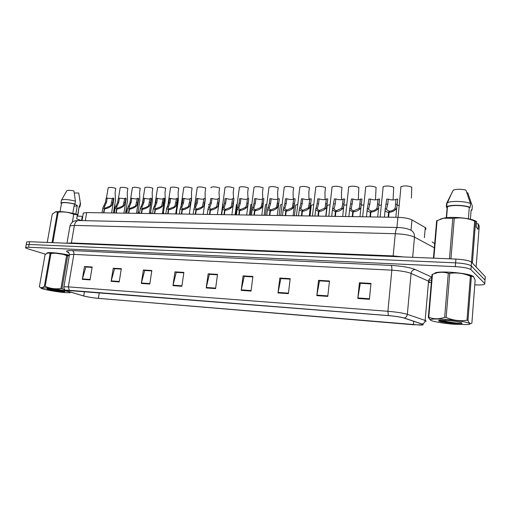 <?xml version="1.0" encoding="UTF-8"?>
<svg xmlns="http://www.w3.org/2000/svg" width="511" height="511" viewBox="0 0 511 511"><rect width="100%" height="100%" fill="white"/><g stroke="black" fill="none" stroke-linecap="round" stroke-linejoin="round"><path stroke-width="0.77" d="M83.216 213.636L83.312 213.055L86.678 212.582L397.89 217.335C404.195 217.545 408.889 218.408 411.968 219.915L425.286 227.58L425.931 228.053L425.816 229.298M473.556 276.687C471.053 273.276 439.562 270.389 434.765 273.072C439.562 270.389 471.053 273.276 473.556 276.687L473.85 277.384L473.556 276.687M69.336 255.232C61.033 253.207 48.551 251.936 47.153 252.958L46.923 253.22L47.153 252.958C48.551 251.936 61.033 253.207 69.336 255.232M422.597 324.261L422.431 324.881L413.386 324.753L98.368 298.354C92.58 297.785 87.688 296.987 83.702 295.958L67.158 291.104C65.913 290.733 65.51 290.478 65.938 290.331L388.456 315.619C395.354 316.226 400.528 317.037 403.971 318.046L422.597 324.261M422.904 324.287L404.271 318.059C400.745 317.024 395.444 316.2 388.36 315.574L69.317 290.312C66.5 290.101 65.255 290.171 65.574 290.535L83.485 295.933C87.573 296.987 92.587 297.804 98.514 298.392L420.508 325.105C422.974 325.047 423.772 324.779 422.904 324.287M485.246 277.345L485.29 276.681L471.519 262.13C469.27 260.578 464.065 259.556 455.914 259.071L29.619 241.716L29.114 244.482L26.202 244.705L26.131 245.082L26.202 244.705L29.114 244.482L455.608 262.846L29.114 244.482L28.616 247.247L25.697 247.452C25.224 247.778 26.029 248.263 28.105 248.902L45.517 254.171M471.519 262.13L471.231 265.886C468.977 264.359 463.771 263.35 455.608 262.846C463.771 263.35 468.977 264.359 471.231 265.886L485.041 280.124L471.231 265.886L470.938 269.648C468.683 268.154 463.471 267.151 455.301 266.633L28.616 247.247M484.99 280.775L484.786 283.573L470.938 269.648M429.802 282.347L431.757 282.455M474.776 284.87L474.834 284.87C479.58 285.106 482.767 284.946 484.409 284.384L484.786 283.573M141.304 283.445L143.367 270L151.844 270.498L149.787 284.033L141.304 283.445L141.4 282.985L149.857 283.573M111.123 281.35L113.231 268.224L121.311 268.697L119.21 281.912L111.123 281.35L111.219 280.897L119.287 281.459M82.316 279.351L84.462 266.525L92.178 266.978L90.038 279.887L82.316 279.351L82.412 278.91L90.115 279.44M241.192 290.389L243.076 275.883L252.913 276.457L251.042 291.072L241.192 290.389L241.275 289.89L251.105 290.567M278.01 292.944L279.817 278.048L290.178 278.655L288.389 293.665L278.01 292.944L278.093 292.433L288.453 293.148M316.826 295.639L318.551 280.328L329.48 280.973L327.781 296.406L316.826 295.639L316.903 295.115L327.845 295.869M357.815 298.488L359.437 282.743L370.98 283.426L369.396 299.293L357.815 298.488L357.885 297.945L369.447 298.75M172.967 285.649L174.979 271.865L183.871 272.389L181.878 286.262L172.967 285.649L173.063 285.176L181.942 285.79M206.22 287.955L208.175 273.819L217.52 274.375L215.585 288.606L206.22 287.955L206.31 287.469L215.648 288.115M143.367 270L144.9 270.504L151.78 270.913L144.677 270.504L141.4 282.985M113.231 268.224L114.815 268.722L121.248 269.105L114.585 268.722L111.219 280.897M84.462 266.525L92.114 267.374L85.861 267.017L82.412 278.91M243.076 275.883L244.392 276.406L252.856 276.905M279.817 278.048L281.037 278.578L290.12 279.115M319.662 280.884L329.429 281.446M359.437 282.743L360.427 283.286L370.935 283.912L360.287 283.292L357.885 297.945M176.448 272.389L183.813 272.81L176.238 272.376L173.063 285.176M208.175 273.819L209.574 274.343L217.462 274.809L209.369 274.343L206.31 287.469M174.979 271.865L176.448 272.376M318.551 280.328L319.662 280.871M329.423 281.459L319.503 280.871L316.903 295.115M290.12 279.127L280.858 278.578L278.093 292.433M252.849 276.917L244.201 276.406L241.275 289.89M29.619 241.716L26.7 241.952L26.629 242.342M397.194 205.307L399.206 205.281M411.393 198.006L411.764 187.154C407.797 185.697 404.201 185.531 400.975 186.662L398.056 217.335M400.726 187.205L400.975 186.662M397.762 199.424L396.721 207.932L396.191 208.993C394.422 210.992 392.058 212.097 389.088 212.301L388.615 217.194M388.117 217.188L388.59 212.295C386.795 212.199 385.626 211.567 385.083 210.385L386.712 199.124L388.251 199.13L387.753 204.215L386.584 208.897L386.661 209.785L389.241 211.184L389.139 212.193M389.088 212.301L389.606 211.19C391.63 211.062 393.31 210.321 394.626 208.98L395.201 207.92L396.031 199.456L395.227 207.843M388.251 199.13C391.254 200.088 393.847 200.203 396.031 199.456M388.59 212.295L389.241 211.184M397.788 199.162L396.229 199.156M445.892 319.426C436.918 318.781 431.763 318.858 430.428 319.656C428.87 320.825 441.542 323.271 453.864 324.236L467.399 324.594C475.939 324.057 461.925 320.614 445.892 319.426M471.366 276.451L467.98 320.493C469.155 323.354 470.452 324.236 471.87 323.131L475.141 280.092L474.016 277.639C473.199 276.368 472.317 275.972 471.366 276.451L470.388 276.189C463.701 273.302 456.828 272.363 449.763 273.366L446.154 317.446L444.659 317.331L448.288 273.289C444.64 272.146 440.91 271.98 437.084 272.791L432.274 274.369M432.466 274.26L428.767 317.28C433.756 319.26 439.051 319.279 444.659 317.331M428.767 317.28L428.333 317.388L432.031 274.445M430.53 320.148L428.333 317.388M449.763 273.366L448.288 273.289M472.86 276.438C469.028 274.375 461.331 272.97 449.757 272.222C444.711 271.986 440.699 272.082 437.735 272.497L434.516 273.5M447.566 320.435L439.268 320.288C437.007 321.023 440.539 321.949 449.865 323.067L455.742 323.597L461.944 323.469L461.503 322.78C459.332 321.86 454.681 321.074 447.566 320.435M439.262 320.295C440.533 321.266 444.072 322.185 449.865 323.067M467.98 320.493L466.99 320.269L470.388 276.189M446.154 317.446C452.912 320.371 459.862 321.317 466.99 320.269M441.159 320.173C447.125 322.045 459.485 323.559 461.944 323.469M439.537 320.263C443.772 321.687 449.175 322.799 455.742 323.597M476.476 223.473L478.398 224.01L479.222 226.296L476.131 267.004M471.091 210.532L472.03 209.938L472.317 206.08L467.763 192.794L466.907 192.794M472.03 209.938L471.136 209.932L470.407 219.257M478.398 224.01L477.989 229.324L476.207 226.973L476.616 221.608L474.63 221.103C468.031 218.274 461.241 217.335 454.279 218.293L443.497 218.216L436.886 220.746M476.616 221.608L475.69 221.084C470.427 218.025 452.19 216.332 443.778 218.095L440.188 219.174M475.594 221.416L472.394 263.056M471.474 262.086L474.63 221.103M454.279 218.293L450.951 258.866M449.476 258.809L452.816 218.267M437.09 220.471L433.845 258.17M433.437 258.151L436.65 220.752M468.395 218.81L469.29 207.383L470.19 207.389L470.49 203.525L465.891 190.066C460.877 188.993 456.668 189 453.27 190.098L446.62 203.378L446.301 207.191L447.17 207.198L446.288 217.724M470.49 203.525C465.272 201.117 450.855 200.682 447.406 202.79L446.62 203.378M470.19 207.389C464.71 204.885 449.393 204.566 446.684 206.853L446.301 207.191M469.29 207.383C463.982 205.096 449.974 204.854 447.457 206.961L447.17 207.198M46.003 287.936L41.084 288.051C40.331 288.939 56.299 291.947 65.038 292.599L69.426 292.726C74.644 292.452 56.446 288.683 46.003 287.936M69.241 255.775L66.602 255.634C61.665 253.475 56.446 252.766 50.959 253.507L45.179 286.364L44.342 286.301L50.123 253.469L48.111 252.856L45.089 254.542L39.373 286.812L40.324 287.45C41.493 287.968 42.835 287.591 44.342 286.301M50.959 253.507L50.123 253.469M69.33 255.276L52.192 252.709L47.555 252.964M49.969 288.907L47.299 288.856C45.147 289.105 53.623 290.912 59.793 291.538L64.718 291.787L62.131 290.797L49.969 288.907M48.456 288.817C50.966 289.814 54.747 290.721 59.793 291.538M67.637 255.851L61.997 288.689L60.943 288.498L66.602 255.634M61.997 288.689L67.171 291.149M45.179 286.364C50.155 288.555 55.412 289.264 60.943 288.498M52.448 289.156L64.75 291.551M49.778 288.887L63.338 291.864M75.864 214.064L77.321 205.575L74.632 204.042M74.031 206.284L77.263 205.914M80.521 203.94L78.726 193.005L74.293 193.011M80.227 203.11L79.729 206.01L79.218 206.003L77.48 216.166L81.722 216.249M79.269 207.21L79.927 206.923L79.729 206.01M77.736 216.172L79.218 206.003M81.402 220.599L76.701 218.797L77.391 214.754L73.705 214.339C68.813 212.206 63.651 211.497 58.216 212.218L55.725 211.854L52.275 213.975L47.236 242.438M77.391 214.754L76.912 214.365C68.506 212.122 61.569 211.247 56.089 211.739L55.201 211.956M72.358 222.17L73.705 214.339M58.216 212.218L52.863 242.668M52.033 242.629L57.385 212.206M72.818 213.311L74.414 204.042L74.932 204.049L75.43 201.123L73.942 190.942C70.448 190.252 68.097 190.149 66.89 190.635L66.686 190.961M75.43 201.123C68.87 199.539 64.258 199.149 61.595 199.961L61.358 200.644M74.932 204.049C68.04 202.413 63.377 202.049 60.95 202.963L61.397 203.934M74.414 204.042C68.033 202.56 63.747 202.241 61.544 203.091L61.448 203.627M81.53 220.599L82.201 216.632M379.06 205.23L381.327 205.141M361.334 205.186L363.858 205.013M344.005 205.211L346.784 204.885M326.005 216.236L327.238 205.301L330.08 204.764M379.647 199.424L378.562 207.766L378.012 208.814C376.198 210.788 373.841 211.88 370.935 212.084L370.443 216.913M369.958 216.907L370.449 212.078C368.738 211.988 367.626 211.382 367.122 210.251L368.859 199.06L370.366 199.066L369.849 204.093L368.629 208.718L368.68 209.644L371.127 210.979L371.037 211.886M370.935 212.084L371.484 210.986C373.471 210.858 375.138 210.13 376.486 208.795L377.073 207.753L378.153 199.092L379.679 199.098M370.366 199.066C373.337 200.012 375.872 200.127 377.968 199.411L378.146 199.175M370.449 212.078L371.127 210.979M361.948 199.418L360.823 207.6L360.249 208.635C358.403 210.589 356.058 211.663 353.21 211.867L352.699 216.645M352.226 216.638L352.731 211.861L349.569 210.123L351.415 198.996L352.89 199.003L351.114 209.504L353.44 210.781L353.35 211.599M353.21 211.867L353.784 210.781L358.76 208.622L359.367 207.587L360.498 199.028L361.992 199.035M352.89 199.003C355.835 199.929 358.313 200.05 360.325 199.36L360.485 199.162M352.731 211.861L353.44 210.781M344.657 199.418L343.488 207.44L342.9 208.462C341.016 210.391 338.678 211.458 335.887 211.663L335.363 216.377M334.903 216.37L335.42 211.656L332.418 209.989L334.366 198.939L335.81 198.945L335.267 203.857L333.945 209.363L336.155 210.583L336.072 211.33M335.887 211.663L336.493 210.589L341.444 208.45L342.07 207.428L343.245 198.971L344.701 198.977M335.81 198.945C338.723 199.852 341.15 199.973 343.085 199.309L343.226 199.143M335.42 211.656L336.155 210.583M327.749 199.405L326.548 207.287L325.941 208.296C324.025 210.2 321.7 211.254 318.96 211.452L318.423 216.121M317.97 216.115L318.506 211.452L315.651 209.855L317.146 203.729L317.701 198.881L319.113 198.881L318.557 203.742L317.165 209.223L319.26 210.391L319.183 211.081M318.96 211.452L319.592 210.391L324.517 208.284L325.162 207.274L326.382 198.907L327.807 198.913M319.113 198.881C322 199.775 324.376 199.903 326.235 199.258L326.363 199.124M318.506 211.452L319.26 210.391M393.074 199.961L393.719 187.23C389.778 185.8 386.259 185.627 383.161 186.719L380.146 217.06M382.931 187.275L383.161 186.719M375.483 199.884L376.083 187.307C372.174 185.895 368.725 185.723 365.748 186.777L362.638 216.798M365.537 187.352L365.748 186.777M358.294 199.801L358.85 187.377C354.96 185.998 351.587 185.812 348.726 186.828L345.525 216.536M348.54 187.422L348.726 186.828M341.489 199.712L341.469 192.264L341.993 187.448C338.135 186.093 334.833 185.902 332.08 186.885L328.797 216.281M331.92 187.492L332.08 186.885M310.643 210.366L310.49 212.11M311.186 205.703L311.295 205.154L313.748 204.649M295.058 210.193L294.949 211.241M295.607 205.575L295.697 205.013L297.766 204.547M280.354 205.435L280.418 204.879L282.123 204.445M265.394 205.281L265.465 204.745L266.812 204.362M315.115 192.289L314.948 194.231M325.047 199.609L324.977 192.277L325.52 187.518C321.687 186.183 318.442 185.991 315.792 186.937L312.432 216.032M315.657 187.556L315.792 186.937M299.197 192.302L299.069 193.605M308.976 199.494L308.848 192.296L309.398 187.582C305.591 186.279 302.41 186.081 299.855 186.994L296.425 215.783M299.753 187.626L299.855 186.994M293.25 199.354L293.065 192.308L293.627 187.652C289.846 186.368 286.722 186.164 284.263 187.045L280.756 215.546M284.186 187.684L284.263 187.045M277.863 199.149L277.62 192.321L278.195 187.716C274.439 186.451 271.373 186.247 268.997 187.103L265.426 215.31M268.92 187.709L268.997 187.103M311.225 199.399L310.726 203.691L309.366 208.13C307.418 210.015 305.099 211.056 302.41 211.254L301.867 215.866M301.426 215.859L301.969 211.247L299.254 209.727L300.838 203.621L301.407 198.824L302.787 198.824L302.218 203.627L300.755 209.088L302.755 210.206L302.678 210.839M302.41 211.254L303.074 210.206L307.973 208.118L308.631 207.121L309.896 198.849L311.288 198.856M302.787 198.824C305.655 199.699 307.98 199.833 309.762 199.213L309.87 199.105M301.969 211.247L302.755 210.206M295.064 199.386L294.56 203.576L293.154 207.971C291.174 209.836 288.868 210.864 286.237 211.062L285.681 215.623M285.247 215.616L285.802 211.056L283.215 209.599L284.889 203.512L285.47 198.766L286.818 198.766L286.237 203.519L284.71 208.954L286.607 210.021L286.537 210.609M286.237 211.062L286.927 210.021L291.794 207.958L292.471 206.974L293.774 198.792L295.134 198.798M286.818 198.766C289.66 199.629 291.941 199.763 293.659 199.162L293.742 199.086M285.802 211.056L286.607 210.021M270.415 210.871L271.13 209.842L275.972 207.805L276.662 206.827L278.003 198.741L279.338 198.741L278.75 203.467L277.301 207.817C275.295 209.657 273.002 210.673 270.415 210.871L269.846 215.38M269.425 215.374L269.987 210.864L267.528 209.472L269.291 203.404L269.885 198.709L271.2 198.715L270.606 203.416L269.01 208.82L270.817 209.842L270.747 210.385M271.2 198.715C274.017 199.558 276.253 199.692 277.901 199.118L277.965 199.06M269.987 210.864L270.817 209.842M250.748 205.128L250.812 204.617L251.821 204.285M236.395 204.981L237.142 204.228M222.336 204.834L222.764 204.189M208.552 204.7L208.667 204.215M189.785 214.154L189.702 213.636M262.807 198.683L262.501 192.34L263.088 187.773C259.358 186.541 256.343 186.33 254.056 187.154L250.416 215.08M253.98 187.735L254.056 187.154M248.033 198.632L247.701 192.353L248.295 187.837C244.59 186.624 241.633 186.413 239.423 187.205L235.724 214.856M239.346 187.761L239.423 187.205M233.565 198.581L233.208 192.366L233.808 187.901C230.129 186.7 227.223 186.489 225.083 187.256L221.327 214.639M225.012 187.793L225.083 187.256M219.398 198.53L219.008 192.379L219.621 187.959C215.961 186.783 213.106 186.566 211.043 187.307L210.966 187.818M205.205 200.478L205.103 192.392L205.722 188.016C202.088 186.86 199.271 186.643 197.278 187.358L194.461 206.974M197.208 187.844L197.278 187.358M191.606 200.472L191.472 192.404L192.098 188.074C188.489 186.937 185.723 186.713 183.788 187.409L181.003 206.367M183.724 187.876L183.788 187.409M261.811 215.252L263.874 198.69L263.28 203.365L261.792 207.664C259.76 209.484 257.474 210.487 254.938 210.679L254.363 215.144M253.948 215.137L254.523 210.673L252.179 209.344L254.024 203.301L254.625 198.658L255.915 198.658L255.315 203.308L253.648 208.686L255.372 209.663L255.302 210.174M254.938 210.679L255.672 209.67L260.489 207.651L261.198 206.68L261.977 203.352L262.577 198.683L263.874 198.69M255.915 198.658C258.707 199.488 260.897 199.629 262.494 199.073L262.526 199.041M254.523 210.673L255.372 209.663M246.679 215.022L248.748 198.632L248.142 203.257L247.305 206.553L246.621 207.511C244.558 209.312 242.284 210.308 239.793 210.5L239.205 214.907M238.803 214.901L239.391 210.494L237.155 209.216L239.084 203.199L239.697 198.6L240.956 198.607L240.342 203.206L238.611 208.558L240.253 209.491L240.189 209.97M239.793 210.5L240.553 209.497L245.344 207.498L246.059 206.546L246.864 203.25L247.471 198.632L248.748 198.632M240.956 198.607C243.728 199.424 245.874 199.558 247.413 199.022L247.426 199.015M239.391 210.494L240.253 209.491M231.873 214.799L233.974 199.226L232.46 206.418L231.764 207.364C229.688 209.146 227.421 210.13 224.974 210.321L224.38 214.684M223.978 214.677L224.578 210.315L222.445 209.095L224.457 203.097L225.076 198.549L226.309 198.555L225.69 203.103L223.895 208.431L225.46 209.325L225.402 209.778M224.974 210.321L225.753 209.325L230.518 207.351L231.247 206.406L232.69 198.575L233.942 198.581M226.309 198.555C229.03 199.354 231.144 199.494 232.639 198.99M224.578 210.315L225.46 209.325M217.379 214.575L219.506 199.181L217.935 206.284L217.226 207.223C215.125 208.98 212.87 209.957 210.468 210.142L209.861 214.46M209.472 214.454L210.078 210.136L208.041 208.967L210.13 203.001L210.762 198.498L211.969 198.504L211.343 203.008L209.484 208.303L210.979 209.159L210.922 209.587M210.468 210.142L211.267 209.165L216.006 207.21L216.747 206.272L218.223 198.524L219.443 198.53M211.969 198.504C214.62 199.277 216.683 199.431 218.159 198.958M210.078 210.136L210.979 209.159M203.193 214.358L205.345 199.143L203.71 206.157L202.988 207.083C200.868 208.82 198.626 209.785 196.262 209.97L195.649 214.243M195.266 214.237L195.879 209.964L193.937 208.846L196.103 202.905L196.741 198.453L197.929 198.453L197.291 202.912L195.374 208.175L196.799 208.999L196.741 209.401M196.262 209.97L197.08 208.999L201.794 207.07L202.541 206.144L204.049 198.479L205.243 198.479M197.929 198.453C200.504 199.207 202.522 199.367 203.985 198.932M195.879 209.964L196.799 208.999M189.294 214.147L191.472 199.098L189.773 206.022L189.044 206.942C186.898 208.667 184.669 209.619 182.35 209.804L181.731 214.032M181.354 214.026L181.973 209.797L180.121 208.724L182.363 202.81L183.008 198.402L184.171 198.409L183.526 202.816L181.552 208.054L182.912 208.839L182.855 209.223M182.35 209.804L183.187 208.846L187.869 206.929L188.636 206.016L190.169 198.428L191.338 198.434M184.171 198.409C186.681 199.137 188.655 199.303 190.098 198.9M181.973 209.797L182.912 208.839M176.685 213.956L176.467 212.748M163.833 213.758L163.539 212.161M151.224 213.566L150.924 211.988M138.864 213.374L138.545 211.81M126.728 213.189L126.294 208.264M114.49 211.471L114.866 204.036M176.289 213.949L178.288 200.459L178.115 192.417L178.748 188.131C175.164 187.007 172.437 186.79 170.565 187.46L167.819 205.754M170.502 187.901L170.565 187.46M163.22 213.751L165.225 200.44L165.021 192.43L165.66 188.182C162.102 187.083 159.413 186.86 157.605 187.505L154.91 205.09M157.535 187.933L157.605 187.505M150.4 213.553L152.419 200.427L152.182 192.443L152.827 188.24C149.289 187.154 146.644 186.924 144.888 187.556L142.269 204.323M144.824 187.959L144.888 187.556M137.829 213.362L139.861 200.408L139.586 192.455L140.244 188.291C136.731 187.224 134.118 186.994 132.419 187.607L129.941 203.174M132.355 187.991L132.419 187.607M125.502 213.176L127.546 200.389L127.239 192.468L127.903 188.342C124.409 187.294 121.835 187.064 120.187 187.652L118.482 198.172M120.123 188.022L120.187 187.652M113.41 212.991L115.467 200.369L115.122 192.475L115.793 188.393C112.318 187.358 109.782 187.128 108.185 187.697L106.46 198.127M108.121 188.048L108.185 187.697M175.682 213.943L177.885 199.054L177.713 198.383L176.129 205.901L175.382 206.808C173.223 208.514 171 209.459 168.719 209.638L168.093 213.822M167.729 213.815L168.355 209.631L166.586 208.603L168.898 202.72L169.556 198.351L170.693 198.357L170.035 202.726L168.004 207.932L169.256 209.044M168.719 209.638L169.575 208.686L174.232 206.795L175.005 205.888L176.57 198.377L177.713 198.383M170.693 198.357C173.14 199.066 175.075 199.239 176.493 198.868M168.355 209.631L169.307 208.686M162.338 213.739L164.568 199.015L164.363 198.338L162.754 205.78L162 206.674C159.822 208.36 157.612 209.299 155.37 209.478L154.737 213.617M154.379 213.617L155.012 209.472L153.319 208.482L155.708 202.624L156.366 198.306L157.484 198.313L156.82 202.637L154.731 207.811L155.925 208.878M155.37 209.478L156.238 208.539L160.876 206.661L161.655 205.767L163.239 198.332L164.363 198.338M157.484 198.313C159.866 198.996 161.757 199.175 163.162 198.843M155.012 209.472L155.976 208.533M149.269 213.534L151.518 198.971L151.282 198.287L150.617 202.592L149.646 205.658L148.88 206.546C146.689 208.213 144.492 209.14 142.288 209.318L141.649 213.419M141.298 213.413L141.937 209.312L140.314 208.367L142.773 202.535L143.438 198.262L144.53 198.268L143.866 202.548L141.719 207.69L142.863 208.712M142.288 209.318L143.169 208.386L147.781 206.533L148.567 205.646L150.177 198.287L151.282 198.287M144.53 198.268C146.855 198.932 148.714 199.111 150.1 198.805M141.937 209.312L142.914 208.386M136.456 213.343L138.724 198.926L138.455 198.242L137.785 202.503L136.795 205.537L136.022 206.418C133.818 208.073 131.627 208.986 129.462 209.165L128.817 213.221M128.472 213.221L129.117 209.159L127.565 208.245L130.094 202.452L130.765 198.217L131.838 198.223L131.167 202.458L128.97 207.575L130.062 208.552M129.462 209.165L130.362 208.245L134.942 206.406L135.741 205.531L137.376 198.242L138.455 198.242M131.838 198.223C134.106 198.868 135.92 199.054 137.287 198.773M129.117 209.159L130.107 208.239M123.898 213.151L126.179 198.888L125.878 198.198L125.201 202.42L124.199 205.422L123.419 206.291C121.196 207.932 119.025 208.833 116.891 209.012L116.24 213.03M115.901 213.03L116.553 209.005L115.064 208.13L117.658 202.369L118.341 198.172L119.389 198.179L118.712 202.375L116.463 207.46L117.504 208.392M116.891 209.012L117.805 208.098L122.359 206.284L123.164 205.409L124.818 198.198L125.878 198.198M119.389 198.179L124.729 198.741M116.553 209.005L117.556 208.098M111.577 212.959L113.883 198.849L113.544 198.153L112.861 202.33L111.845 205.307L111.059 206.169C108.824 207.792 106.658 208.686 104.563 208.858L103.905 212.844M103.573 212.838L104.231 208.858L102.807 208.015L105.464 202.279L106.154 198.127L107.182 198.134L106.499 202.292L104.199 207.345L105.196 208.239M104.563 208.858L105.49 207.958L110.018 206.157L110.83 205.301L112.503 198.153L113.544 198.153M107.182 198.134L112.414 198.709M104.231 208.858L105.247 207.958M424.386 237.692L425.286 227.58M411.023 230.231L411.968 219.915M396.919 227.491L397.89 217.335M85.311 220.682L86.678 212.582M413.386 324.753L413.693 321.266M69.317 290.312L68.327 286.863L387.906 311.288C396.574 312.029 403.051 313.051 407.344 314.348L425.146 320.448L426.021 320.812L425.867 321.604M429.31 282.781L429.412 281.663L428.55 281.184L411.068 273.411C406.845 271.788 400.439 270.702 391.835 270.166L73.859 254.395L69.432 254.67L69.336 255.219M422.175 323.993C423.887 323.476 424.877 322.294 425.146 320.448L428.55 281.184C428.844 279.255 429.917 278.035 431.763 277.543M68.953 252.843L68.659 252.728C64.961 251.137 66.181 250.422 72.326 250.588L391.094 265.413C391.752 266.129 392.001 267.713 391.835 270.166L387.906 311.288L388.36 315.574M63.849 287.233L63.913 286.863L68.327 286.863L73.859 254.395C74.063 252.453 73.552 251.182 72.326 250.588M391.094 265.413C401.902 266.071 409.937 267.438 415.2 269.514C412.888 269.719 411.515 271.015 411.068 273.411L407.344 314.348C407.056 316.271 406.034 317.51 404.271 318.059M415.2 269.514L431.801 277.134M431.974 279.983L429.24 280.36M455.301 266.633L455.914 259.071M83.702 295.958L84.436 291.538M98.368 298.354L99.281 292.714M67.158 291.104L67.305 290.235M485.29 276.681L485.041 280.124M434.72 248.007L414.491 237.142L412.658 257.308M397.743 227.51L397.641 227.51C402.751 227.657 406.865 228.417 409.982 229.784C413.118 231.029 414.619 233.482 414.491 237.142C410.301 235.22 403.894 234.076 395.278 233.706L393.157 255.909L403.556 256.937M78.668 220.541L397.641 227.51C396.51 227.823 395.725 229.886 395.278 233.706L74.382 225.396L71.374 242.936L393.157 255.909L393.074 256.509M66.979 243.242L69.969 225.907C71.393 221.876 74.044 221.218 73.782 221.314C74.612 220.835 76.177 220.573 78.47 220.535C76.407 220.758 75.04 222.381 74.382 225.396L69.969 225.907L69.854 226.603M67.088 243.242L71.374 242.936L71.24 243.415M432.146 241.952L434.906 243.773M387.753 204.215L386.214 204.208M386.584 208.897L385.045 208.884M396.191 208.993L394.626 208.98M397.303 204.279L395.738 204.272M369.849 204.093L368.342 204.081M368.629 208.718L367.122 208.705M378.012 208.814L376.486 208.795M379.175 204.157L377.648 204.145M352.36 203.972L350.885 203.966M351.083 208.545L349.613 208.533M360.249 208.635L358.76 208.622M361.469 204.036L359.98 204.023M335.267 203.857L333.824 203.844M333.938 208.379L332.501 208.36M342.9 208.462L341.444 208.45M344.165 203.915L342.709 203.908M318.557 203.742L317.146 203.729M317.184 208.213L315.779 208.194M325.941 208.296L324.517 208.284M327.257 203.8L325.833 203.793M302.218 203.627L300.838 203.621M300.8 208.047L299.427 208.034M309.366 208.13L307.973 208.118M310.726 203.691L309.334 203.678M286.237 203.519L284.889 203.512M284.78 207.888L283.439 207.875M293.154 207.971L291.794 207.958M294.56 203.576L293.199 203.57M270.606 203.416L269.291 203.404M269.112 207.734L267.796 207.721M277.301 207.817L275.972 207.805M278.75 203.467L277.416 203.461M255.315 203.308L254.024 203.301M253.782 207.581L252.491 207.568M261.792 207.664L260.489 207.651M263.28 203.365L261.977 203.352M240.342 203.206L239.084 203.199M238.778 207.434L237.513 207.421M246.621 207.511L245.344 207.498M248.142 203.257L246.864 203.25M225.69 203.103L224.457 203.097M224.086 207.287L222.853 207.274M231.764 207.364L230.518 207.351M233.323 203.161L232.077 203.148M211.343 203.008L210.13 203.001M209.708 207.147L208.501 207.134M217.226 207.223L216.006 207.21M218.817 203.059L217.597 203.052M197.291 202.912L196.103 202.905M195.624 207.006L194.442 206.993M202.988 207.083L201.794 207.07M204.611 202.963L203.416 202.956M183.526 202.816L182.363 202.81M181.833 206.872L180.67 206.859M189.044 206.942L187.869 206.929M190.699 202.867L189.524 202.861M170.035 202.726L168.898 202.72M168.317 206.738L167.18 206.725M175.382 206.808L174.232 206.795M177.068 202.771L175.918 202.765M156.82 202.637L155.708 202.624M155.076 206.604L153.964 206.597M162 206.674L160.876 206.661M163.712 202.682L162.581 202.675M143.866 202.548L142.773 202.535M142.096 206.476L141.004 206.463M148.88 206.546L147.781 206.533M150.617 202.592L149.512 202.586M131.167 202.458L130.094 202.452M129.372 206.348L128.299 206.342M136.022 206.418L134.942 206.406M137.785 202.503L136.699 202.497M118.712 202.375L117.658 202.369M116.898 206.227L115.844 206.214M123.419 206.291L122.359 206.284M125.201 202.42L124.141 202.413M106.499 202.292L105.464 202.279M104.659 206.105L103.631 206.099M111.059 206.169L110.018 206.157M112.861 202.33L111.82 202.324M82.028 220.611L83.312 213.055M422.431 324.881L422.488 324.21M65.574 290.535L64.871 290.005C63.818 288.076 63.498 287.029 63.913 286.863L69.432 254.67C69.062 252.83 68.551 251.949 67.906 252.019L68.838 252.69M421.907 324.964L422.801 324.76M25.697 247.452L26.7 241.952M396.747 207.843L395.846 217.303M385.083 210.385L384.419 217.13M430.428 319.656L429.157 318.762M437.735 272.497L437.084 272.791M432.274 274.33L428.576 317.325M460.813 322.486L462.091 323.38M436.899 220.586L433.667 258.164M452.139 192.213L447.406 202.79M447.004 203.033L446.684 206.853M447.457 206.961L446.563 217.692M41.084 288.051L40.324 287.45M79.665 198.939L80.406 203.289M80.419 204.042L80.029 206.335M56.089 211.739L55.725 211.854M77.225 205.946L75.832 214.058M66.89 190.635L61.595 199.961M61.461 200.056L60.95 202.963M61.544 203.091L60.055 211.567M378.664 207.434L377.706 217.028M367.122 210.251L366.444 216.856M377.968 199.411L377.156 207.504M361.002 207.006L359.987 216.753M349.569 210.123L348.879 216.587M360.325 199.36L359.508 207.159M343.756 206.546L342.683 216.492M332.418 209.989L331.716 216.325M343.085 199.309L342.268 206.802M326.912 206.048L325.769 216.23M315.651 209.855L314.936 216.07M326.235 199.258L325.424 206.438M311.295 205.154L310.036 215.993M295.697 205.013L294.406 215.751M280.418 204.879L279.108 215.521M265.465 204.745L264.123 215.291M310.458 205.473L309.238 215.981M299.254 209.727L298.526 215.814M309.762 199.213L308.963 206.054M294.393 204.751L293.078 215.731M283.215 209.599L282.481 215.572M293.659 199.162L292.873 205.652M279.268 199.36L277.269 215.489M267.528 209.472L266.787 215.329M277.901 199.118L277.147 205.211M250.812 204.617L249.451 215.067M236.459 204.489L235.073 214.85M252.179 209.344L251.431 215.099M262.494 199.073L261.773 204.713M237.155 209.216L236.395 214.869M247.413 199.022L246.749 204.055M222.445 209.095L221.685 214.646M208.041 208.967L207.274 214.422M193.937 208.846L193.164 214.205M180.121 208.724L179.348 213.994M166.586 208.603L165.807 213.79M153.319 208.482L152.534 213.585M140.314 208.367L139.529 213.387M127.565 208.245L126.779 213.196M115.064 208.13L114.272 213.004M102.807 208.015L102.015 212.812"/></g></svg>
